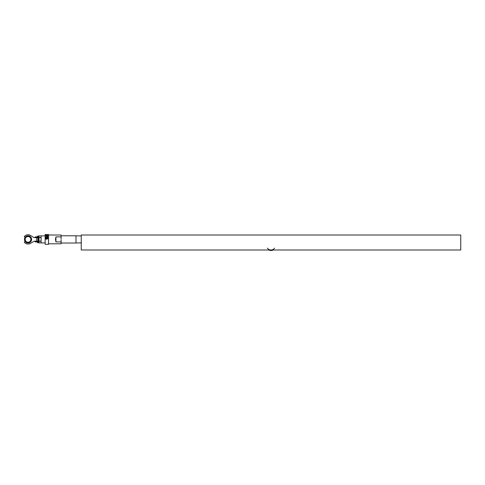<?xml version="1.0" encoding="UTF-8"?>
<svg xmlns="http://www.w3.org/2000/svg" width="485" height="485" viewBox="0 0 485 485"><rect width="100%" height="100%" fill="white"/><g stroke="black" fill="none" stroke-linecap="round" stroke-linejoin="round"><path stroke-width="0.73" d="M460.75 249.987L81.237 249.987L81.237 235.013L460.75 235.013L460.75 249.987M25.196 241.554L24.25 242.1A4.65 4.65 0 0 0 30.361 243.428L34.199 241.209L36.575 241.209L36.575 237.595L36.575 241.209M47.682 238.28L45.875 237.747L45.875 237.019L47.682 236.48L47.682 237.056L46.324 237.383L47.682 237.383L47.682 238.28L45.875 237.747M25.196 239.402A2.837 2.837 0 0 1 29.452 236.941A2.837 2.837 0 0 1 29.452 241.863A2.837 2.837 0 0 1 25.196 239.402M46.372 238.044L45.875 237.899L45.875 239.129L47.682 238.881L47.682 238.341L46.372 238.341M47.615 234.498L48.5 234.498L48.5 244.307L45.147 244.307L45.147 234.498L45.893 234.498M47.657 236.025L45.857 236.025L45.857 235.68L47.378 235.298L45.857 234.849L47.657 234.849L46.148 234.952L47.657 235.225L46.148 235.777L47.657 236.007L45.857 236.007M47.378 235.316L45.857 235.007M47.657 234.952L46.148 234.976M47.657 235.383L46.148 235.801M47.657 234.691L45.857 234.691M47.682 237.056L46.324 237.395M47.215 237.601L47.215 237.25M47.445 234.649L46.069 234.649M37.606 241.209L37.606 242.761L38.382 242.761L38.382 241.209L36.854 241.209M37.836 241.209L37.836 237.595L36.854 237.595M38.351 241.209L38.351 237.595L37.836 237.595M38.351 237.595L38.382 241.209L38.382 236.043L37.606 236.043L37.606 236.413L38.382 236.413M25.196 237.25L24.25 236.704A4.65 4.65 0 0 1 30.482 235.449L33.938 237.595L36.575 237.595M24.474 239.402A3.565 3.565 0 0 1 29.815 236.316A3.565 3.565 0 0 1 29.815 242.488A3.565 3.565 0 0 1 24.474 239.402M81.359 242.846L75.975 243.015L75.975 235.789L81.244 235.952M61.104 239.845L61.104 241.93L55.939 241.93L55.939 236.874L55.478 239.402L55.939 241.93M55.939 236.874L61.104 236.874L61.104 238.959M281.858 249.987L281.082 249.987M268.805 249.987A4.905 4.905 0 0 0 273.182 249.987M271.006 250.502L271.752 250.472M271.163 250.527L271.752 250.442M271.248 250.496L271.77 250.442M271.254 250.521L272.218 250.375M272.885 250.127L273.613 249.775M274.583 248.126A4.389 4.389 0 0 1 267.405 248.126M37.606 237.595L37.606 236.413M45.875 239.135L46.372 239.281M46.372 238.881L47.682 238.881M47.445 234.625L46.069 234.534L47.445 234.625M41.098 235.892L41.098 237.589L41.098 235.892L38.97 235.892L38.97 237.705L41.098 237.705L41.098 241.1L41.098 237.705M41.098 241.215L41.098 242.912L41.098 241.215L38.97 241.215L38.97 242.912L45.147 242.912M41.098 241.1L38.97 241.1L38.97 237.705M41.098 242.912L38.97 242.912L38.77 242.373L38.97 235.892L45.147 235.892M41.098 237.589L38.97 237.589M34.641 237.595L35.532 236.819L36.951 236.819L36.951 237.595M35.532 241.209L35.532 241.985L34.641 241.209M37.218 237.595L36.951 236.819M35.532 241.985L36.951 241.985L37.218 241.209M36.951 241.985L36.951 241.209M35.532 237.595L35.532 236.819M48.5 243.688L48.603 235.013L61.104 235.013L61.104 236.874M48.603 243.791L61.104 243.791L61.104 241.93M37.606 242.306L38.382 242.306M61.104 243.015L75.975 243.015M61.104 235.789L75.975 235.789M37.218 241.518L37.606 241.518M38.382 241.518L38.77 241.518M37.218 237.286L37.606 237.286M38.382 237.286L38.77 237.286"/></g></svg>
